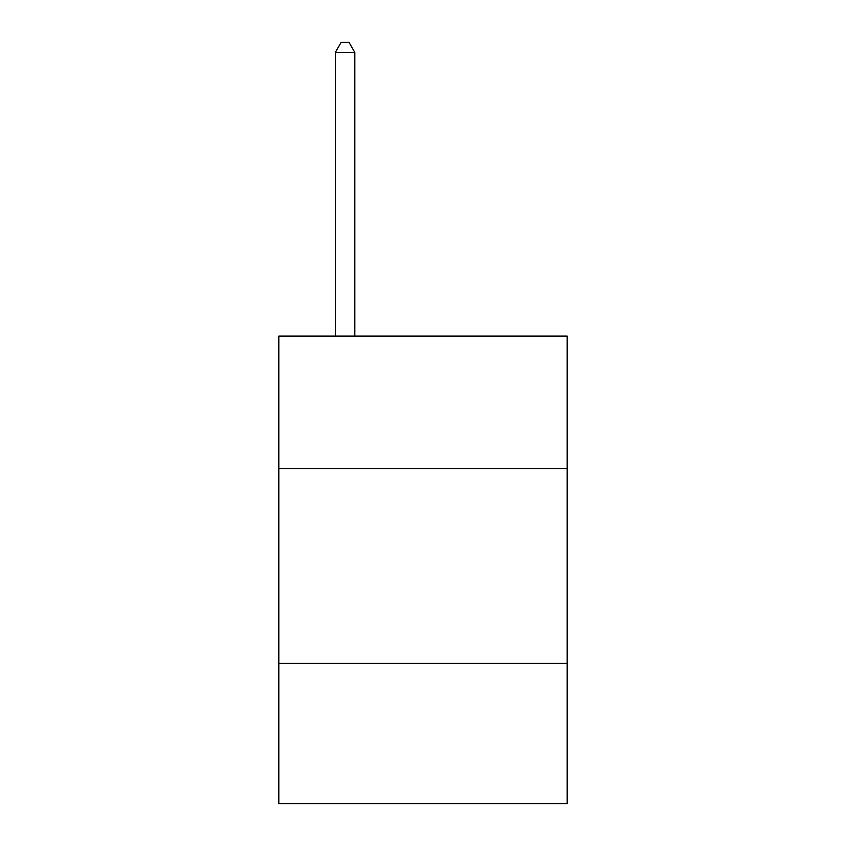 <?xml version="1.0" encoding="UTF-8"?>
<svg xmlns="http://www.w3.org/2000/svg" width="846" height="846" viewBox="0 0 846 846"><rect width="100%" height="100%" fill="white"/><g stroke="black" fill="none" stroke-linecap="round" stroke-linejoin="round"><path stroke-width="1.27" d="M567.18 468.589L567.18 336.105L278.82 336.105L278.82 468.589L567.18 468.589L567.18 803.7L278.82 803.7L278.82 468.589M567.18 663.423L278.82 663.423M354.812 336.105L354.812 52.431L335.323 52.431L335.323 336.105M335.323 52.431L341.171 42.3L348.964 42.3L354.812 52.431"/></g></svg>
